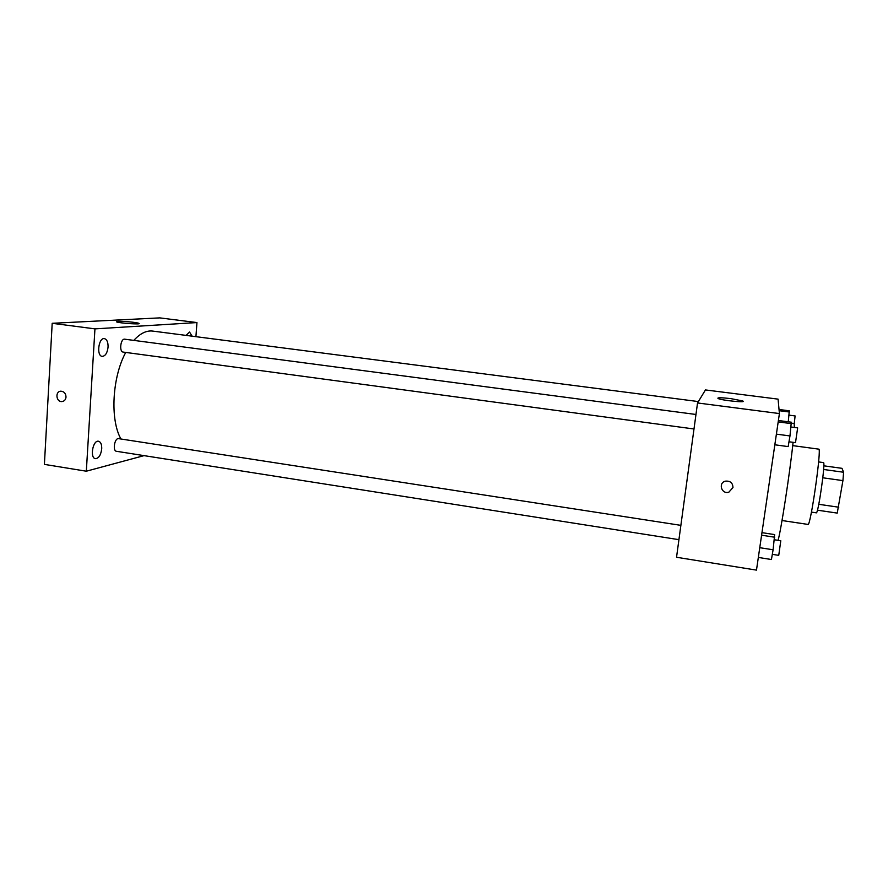 <?xml version="1.0" encoding="UTF-8"?>
<svg xmlns="http://www.w3.org/2000/svg" width="888" height="888" viewBox="0 0 888 888"><rect width="100%" height="100%" fill="white"/><g stroke="black" fill="none" stroke-linecap="round" stroke-linejoin="round"><path stroke-width="1.33" d="M823.809 465.812L841.99 468.331L843.6 472.25L842.923 480.619L837.24 513.098L817.426 510.178M818.603 461.927L823.476 462.593C825.751 461.438 818.17 514.585 816.294 512.831L811.432 512.11M823.62 469.475L843.6 472.25M818.769 504.295L838.772 507.215M822.821 477.788L842.923 480.619M792.729 445.621L818.736 449.139C821.922 447.197 810.5 527.183 807.98 524.42L782.028 520.523M791.474 423.154L794.161 423.509L794.383 427.439M793.084 442.324C789.887 472.949 780.774 532.056 778.043 540.337M779.409 413.564L756.476 570.118L676.534 557.264L697.535 402.963L779.409 413.564L778.077 399.134L705.449 389.932L697.535 402.963M730.691 398.601L742.546 400.91C748.118 403.03 722.41 400.544 718.148 398.557C716.749 397.48 720.934 397.502 730.691 398.601M732.966 487.545L728.848 492.185C721.556 494.561 717.904 482.872 725.407 481.163C730.247 480.73 732.767 482.861 732.966 487.545L728.848 492.185C721.556 494.561 717.904 482.872 725.407 481.163M120.946 439.005C109.957 419.791 112.154 377.278 125.73 352.425M133.822 340.393C140.126 333.444 146.398 330.336 152.658 331.08L698.379 401.576M678.932 539.671L116.495 451.304C112.376 450.982 114.63 437.695 118.648 438.65L680.874 525.352M693.994 428.982L123.166 352.081C118.948 351.848 120.602 338.317 124.753 339.194L695.97 414.474M195.926 336.674L196.947 322.566L94.949 328.871L86.325 471.206L144.045 455.633M101.72 448.829C101.843 444.444 100.766 441.924 98.524 441.247C92.829 439.904 89.633 458.186 95.482 458.663C98.812 458.319 100.899 455.033 101.72 448.829M192.108 336.175L189.533 332.034L186.069 335.398M108.07 347.086C108.158 342.202 106.949 339.383 104.429 338.628C98.546 337.385 96.226 356.021 102.22 356.377C105.383 356.077 107.337 352.98 108.07 347.086M196.947 322.566L159.796 317.882L52.192 323.299L44.4 464.38L86.325 471.206M52.192 323.299L94.949 328.871M66.023 397.058C65.69 399.755 64.325 401.254 61.916 401.576C56.022 402.12 54.978 391.186 60.939 391.186C64.125 391.508 65.823 393.473 66.023 397.058C65.69 399.755 64.325 401.254 61.927 401.576C56.022 402.12 54.978 391.186 60.939 391.186M117.771 321.323C122.444 321.001 137.163 322.411 138.828 323.332C142.513 324.753 119.025 323.21 116.483 321.845L117.771 321.323M779.031 409.49L789.31 410.811L788.255 421.8M779.142 410.689L789.521 412.021M794.249 423.576L795.104 415.939L789.121 415.162M778.388 420.512L791.308 422.2L789.976 435.941L788.156 446.597L774.836 444.788M776.401 434.132L789.976 435.941M778.188 421.9L791.552 423.654M788.977 441.78L795.504 442.657L797.646 427.872L791.119 427.017M761.96 532.645L774.658 534.598L773.104 549.772L771.428 559.518L758.33 557.442M759.762 547.685L773.104 549.772M761.593 535.198L774.725 537.218M772.316 554.345L778.743 555.355L780.796 540.759L774.392 539.771M742.446 401.631L742.546 400.91"/></g></svg>
